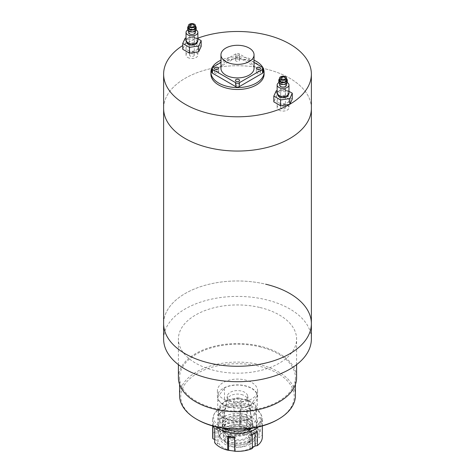 <?xml version="1.0" encoding="UTF-8"?>
<svg xmlns="http://www.w3.org/2000/svg" width="475" height="475" viewBox="0 0 475 475"><rect width="100%" height="100%" fill="white"/><g stroke="black" fill="none" stroke-linecap="round" stroke-linejoin="round"><path stroke-width="0.36" stroke-dasharray="2.38 1.78" d="M311.374 108.401A73.874 42.649 0 0 0 289.738 78.238A73.874 42.649 0 0 0 209.232 68.994A73.874 42.649 0 0 0 163.626 108.401A73.874 42.649 0 0 1 209.232 68.994A73.874 42.649 0 0 1 289.738 78.238A73.874 42.649 0 0 1 311.374 108.401M311.374 323.617A73.874 42.649 0 0 0 289.738 293.461A73.874 42.649 0 0 0 209.232 284.216A73.874 42.649 0 0 0 163.626 323.617A73.874 42.649 180 0 1 265.745 284.21M263.269 68.406A26.594 15.354 0 0 0 262.859 67.581M264.094 74.136A26.594 15.354 0 0 0 256.304 63.282A26.594 15.354 0 0 0 227.323 59.951A26.594 15.354 0 0 0 210.906 74.136M197.861 38.148A73.874 42.649 0 0 0 182.721 45.523M254.048 60.188A26.594 15.354 0 0 0 220.952 60.188M212.141 67.581A26.594 15.354 0 0 0 211.731 68.406M178.398 377.667A59.102 34.123 180 0 1 260.092 346.138A59.102 34.123 180 0 1 296.602 377.667M260.092 307.533A59.102 34.123 180 0 1 296.602 339.061A59.102 34.123 180 0 1 214.908 370.589A59.102 34.123 180 0 1 178.398 339.061A59.102 34.123 180 0 1 260.092 307.533M163.626 339.061A73.874 42.649 180 0 1 265.745 299.648A73.874 42.649 180 0 1 311.374 339.061M229.817 407.206A20.093 11.602 180 0 1 217.408 396.483A20.093 11.602 180 0 1 245.183 385.765A20.093 11.602 180 0 1 257.592 396.483A20.093 11.602 180 0 1 229.817 407.206M229.817 401.417A20.093 11.602 180 0 1 217.408 390.693A20.093 11.602 180 0 1 245.183 379.976A20.093 11.602 180 0 1 257.592 390.693A20.093 11.602 180 0 1 229.817 401.417M197.38 419.645A56.739 32.757 180 0 1 190.321 378.29A56.739 32.757 180 0 1 259.19 366.219A56.739 32.757 180 0 1 277.62 419.645M295.42 395.521A57.92 33.44 0 0 0 259.641 364.622A57.92 33.44 0 0 0 179.58 395.521M259.641 346.768A57.92 33.44 180 0 1 295.42 377.667A57.92 33.44 180 0 1 215.359 408.565A57.92 33.44 180 0 1 179.58 377.667A57.92 33.44 180 0 1 259.641 346.768M223.612 421.153A15.028 8.681 0 0 0 222.543 423.611A15.028 8.681 0 0 0 233.842 432.891A15.028 8.681 0 0 0 251.388 427.791A15.028 8.681 0 0 0 252.457 423.611A15.028 8.681 0 0 0 239.691 415.886A15.028 8.681 0 0 0 223.612 421.153M246.935 398.739A10.213 5.896 180 0 1 235.012 402.206A10.213 5.896 180 0 1 227.335 395.901A10.213 5.896 180 0 1 228.065 394.232A10.213 5.896 180 0 1 238.99 390.652A10.213 5.896 180 0 1 247.665 395.901A10.213 5.896 180 0 1 246.935 398.739M244.732 414.384A18.911 10.919 180 0 1 256.411 424.472A18.911 10.919 180 0 1 230.268 434.56A18.911 10.919 180 0 1 218.589 424.472A18.911 10.919 180 0 1 244.732 414.384M244.732 399.908A18.911 10.919 180 0 1 256.411 409.996A18.911 10.919 180 0 1 256.399 410.4A18.911 10.919 180 0 1 251.37 417.418A18.911 10.919 180 0 1 230.268 420.084A18.911 10.919 180 0 1 218.589 409.996A18.911 10.919 180 0 1 218.601 409.593L223.63 402.574A18.911 10.919 180 0 1 244.732 399.908M257.254 409.213L250.515 418.612A19.802 11.43 180 0 1 229.93 420.559A19.802 11.43 180 0 1 217.746 410.786L217.746 397.272L224.485 387.873L224.485 401.381A19.802 11.43 180 0 1 245.07 399.433A19.802 11.43 180 0 1 257.254 409.213L257.254 395.699A19.802 11.43 180 0 0 245.07 385.92A19.802 11.43 180 0 0 224.485 387.873M250.515 418.612L250.515 405.098A19.802 11.43 180 0 1 229.93 407.045A19.802 11.43 180 0 1 217.746 397.272M217.746 410.786L218.601 409.593A18.911 10.919 180 0 1 223.63 402.574L224.485 401.381M250.515 405.098L257.254 395.699M238.854 397.973A3.545 2.048 0 0 0 233.955 399.861A3.545 2.048 0 0 0 236.146 401.755A3.545 2.048 0 0 0 241.045 399.861A3.545 2.048 0 0 0 238.854 397.973M238.854 430.783A3.545 2.048 0 0 0 233.955 432.678A3.545 2.048 0 0 0 236.146 434.566A3.545 2.048 0 0 0 241.045 432.678A3.545 2.048 0 0 0 238.854 430.783M241.342 394.505A10.046 5.801 180 0 1 247.469 399.137A10.046 5.801 180 0 1 233.658 405.223A10.046 5.801 180 0 1 227.531 399.137A10.046 5.801 180 0 1 241.342 394.505M243.372 416.278A15.366 8.871 180 0 1 252.748 423.367A15.366 8.871 180 0 1 231.628 432.672A15.366 8.871 180 0 1 222.252 423.367A15.366 8.871 180 0 1 243.372 416.278M242.47 417.537A13.003 7.505 180 0 1 250.503 424.472A13.003 7.505 180 0 1 232.53 431.407A13.003 7.505 180 0 1 224.497 424.472A13.003 7.505 180 0 1 242.47 417.537M242.47 420.434A13.003 7.505 180 0 1 250.503 427.369A13.003 7.505 180 0 1 232.53 434.304A13.003 7.505 180 0 1 224.497 427.369A13.003 7.505 180 0 1 242.47 420.434M242.244 426.057A12.409 7.167 180 0 1 249.25 434.981A12.409 7.167 180 0 1 232.756 439.298A12.409 7.167 180 0 1 225.75 434.981A12.409 7.167 180 0 1 229.015 427.447A12.409 7.167 180 0 1 242.244 426.057M243.372 419.17A15.366 8.871 180 0 1 252.053 430.219A15.366 8.871 180 0 1 231.628 435.563A15.366 8.871 180 0 1 222.947 430.219A15.366 8.871 180 0 1 226.997 420.892A15.366 8.871 180 0 1 243.372 419.17M247.528 442.813A14.185 8.188 0 0 0 250.77 439.915A14.185 8.188 0 0 0 245.195 430.142A14.185 8.188 0 0 0 227.472 431.229A14.185 8.188 0 0 0 224.23 439.915A14.185 8.188 0 0 0 247.528 442.813M228.724 434.851A12.409 7.167 180 0 1 244.233 433.895A12.409 7.167 180 0 1 249.108 442.451A12.409 7.167 180 0 1 246.276 444.98A12.409 7.167 180 0 1 225.892 442.451A12.409 7.167 180 0 1 228.724 434.851M250.04 442.035A17.729 10.236 0 0 0 255.229 434.797A17.729 10.236 0 0 0 244.287 425.345A17.729 10.236 0 0 0 224.96 427.559A17.729 10.236 0 0 0 219.771 434.797A17.729 10.236 0 0 0 230.713 444.256A17.729 10.236 0 0 0 250.04 442.035M250.04 444.256A17.729 10.236 0 0 0 255.229 437.018A17.729 10.236 0 0 0 244.287 427.559A17.729 10.236 0 0 0 224.96 429.78A17.729 10.236 0 0 0 219.771 437.018A17.729 10.236 0 0 0 230.713 446.476A17.729 10.236 0 0 0 250.04 444.256M247.528 438.467A14.185 8.188 0 0 0 251.685 432.678A14.185 8.188 0 0 0 242.927 425.113A14.185 8.188 0 0 0 227.472 426.888A14.185 8.188 0 0 0 223.315 432.678A14.185 8.188 0 0 0 232.073 440.242A14.185 8.188 0 0 0 247.528 438.467M227.472 429.008A14.185 8.188 180 0 1 242.927 427.233A14.185 8.188 180 0 1 251.685 434.797A14.185 8.188 180 0 1 247.528 440.592A14.185 8.188 180 0 1 232.073 442.367A14.185 8.188 180 0 1 223.315 434.797A14.185 8.188 180 0 1 227.472 429.008M250.871 424.953A18.911 10.919 0 0 0 256.411 417.234A18.911 10.919 0 0 0 244.738 407.146A18.911 10.919 0 0 0 224.129 409.515A18.911 10.919 0 0 0 218.589 417.234A18.911 10.919 0 0 0 230.262 427.322A18.911 10.919 0 0 0 250.871 424.953M250.871 440.396A18.911 10.919 0 0 0 256.411 432.678A18.911 10.919 0 0 0 244.738 422.59A18.911 10.919 0 0 0 224.129 424.953A18.911 10.919 0 0 0 218.589 432.678A18.911 10.919 0 0 0 230.262 442.765A18.911 10.919 0 0 0 250.871 440.396M252.261 428.112A23.934 13.817 0 0 0 254.428 427.007A23.934 13.817 0 0 0 260.579 413.571A23.934 13.817 0 0 0 220.572 407.461A23.934 13.817 0 0 0 214.421 413.571A23.934 13.817 0 0 0 222.739 428.112M216.659 426.954A24.825 14.333 180 0 1 212.675 419.164A24.825 14.333 180 0 1 213.566 415.364A24.825 14.333 180 0 1 219.949 409.028A24.825 14.333 180 0 1 261.434 415.364A24.825 14.333 180 0 1 262.325 419.164A24.825 14.333 180 0 1 258.341 426.954M251.293 447.878A19.505 11.258 180 0 1 223.707 447.878A19.505 11.258 180 0 1 223.707 431.953A19.505 11.258 180 0 1 251.293 431.953A19.505 11.258 180 0 1 251.293 447.878M252.362 448.495L250.04 448.923L252.546 447.634M234.567 451.125L235.416 451.185L234.567 451.25M214.688 439.452L216.03 439.992L217.865 443.947L214.688 442.67M262.325 437.018A24.825 14.333 0 0 0 262.147 435.326L258.97 437.588L257.135 433.633L260.312 431.371A24.825 14.333 0 0 0 247.285 423.848L246.43 427.452L239.584 426.396L240.433 422.792A24.825 14.333 0 0 0 222.638 425.541L224.96 428.658L222.454 430.261L219.949 431.549L217.621 428.438A24.825 14.333 0 0 0 212.675 437.018M219.949 418.683L224.96 415.785A3.545 2.048 -120 0 0 222.638 411.558L217.621 414.449A3.545 2.048 60 0 1 219.949 418.683L219.949 431.549M217.621 428.438L217.621 414.449M214.688 428.682A3.545 2.797 -24.9 0 1 217.657 430.113A3.545 2.797 -24.9 0 1 217.865 431.08L216.03 427.12A3.545 2.797 155.1 0 0 215.822 426.158A3.545 2.797 155.1 0 0 212.853 424.727L212.853 425.986M212.853 424.727L213.257 426.099M262.147 421.337L260.312 417.383A3.545 2.797 155.1 0 0 257.135 420.767L258.97 424.721A3.545 2.797 -24.9 0 1 262.147 421.337L262.147 435.326M260.312 431.371L260.312 417.383M247.285 409.86L240.433 408.803A3.545 0.748 98.8 0 0 239.584 413.523L246.43 414.586A3.545 0.748 -81.2 0 1 247.285 409.86L247.285 423.848M240.433 422.792L240.433 408.803M222.638 411.558L222.638 425.541M224.96 415.785L224.96 428.658M216.03 427.12L216.03 439.992M217.865 431.08L217.865 443.947M228.511 436.388A3.545 0.748 98.8 0 0 228.19 435.729A3.545 0.748 98.8 0 0 227.715 436.204M234.567 437.261A3.545 0.748 -81.2 0 1 235.042 436.786A3.545 0.748 -81.2 0 1 235.416 438.318L235.416 451.185M252.362 434.708L250.04 436.056L250.04 448.923M250.04 436.056A3.545 2.048 60 0 1 250.77 434.429A3.545 2.048 60 0 1 252.362 434.512M257.379 431.615A3.545 2.048 -120 0 0 255.787 431.537A3.545 2.048 -120 0 0 255.051 433.158M258.97 424.721L258.97 437.588M257.135 420.767L257.135 433.633M246.43 414.586L246.43 427.452M239.584 413.523L239.584 426.396M238.961 83.428A2.066 1.193 0 0 0 236.71 83.167A2.066 1.193 0 0 0 235.434 84.271A2.066 1.193 0 0 0 236.039 85.114A2.066 1.193 0 0 0 238.29 85.375A2.066 1.193 0 0 0 239.566 84.271A2.066 1.193 0 0 0 238.961 83.428M238.961 55.438A2.066 1.193 0 0 0 236.71 55.183A2.066 1.193 0 0 0 235.434 56.282A2.066 1.193 0 0 0 236.039 57.131A2.066 1.193 0 0 0 238.29 57.386A2.066 1.193 0 0 0 239.566 56.282A2.066 1.193 0 0 0 238.961 55.438M238.961 59.298A2.066 1.193 0 0 0 236.71 59.042A2.066 1.193 0 0 0 235.434 60.147A2.066 1.193 0 0 0 236.039 60.99A2.066 1.193 0 0 0 238.29 61.245A2.066 1.193 0 0 0 239.566 60.147A2.066 1.193 0 0 0 238.961 59.298M218.067 71.363A2.066 1.193 0 0 0 215.81 71.102A2.066 1.193 0 0 0 214.534 72.206A2.066 1.193 0 0 0 215.139 73.055A2.066 1.193 0 0 0 217.396 73.31A2.066 1.193 0 0 0 218.672 72.206A2.066 1.193 0 0 0 218.067 71.363M259.861 71.363A2.066 1.193 0 0 0 257.604 71.102A2.066 1.193 0 0 0 256.328 72.206A2.066 1.193 0 0 0 256.933 73.055A2.066 1.193 0 0 0 259.19 73.31A2.066 1.193 0 0 0 260.466 72.206A2.066 1.193 0 0 0 259.861 71.363M254.048 68.347A16.548 9.553 0 0 0 249.203 61.59A16.548 9.553 0 0 0 231.165 59.523A16.548 9.553 0 0 0 220.952 68.347M254.048 62.462L239.174 53.871A2.363 1.366 0 0 0 235.826 53.871L220.952 62.462M262.574 67.385L262.574 71.244L239.174 57.73L239.174 53.871M235.826 53.871L235.826 57.73L212.426 71.244L212.426 67.385M262.574 71.244A2.363 1.366 180 0 1 263.269 72.206M211.731 72.206A2.363 1.366 180 0 1 212.426 71.244M235.826 57.73A2.363 1.366 180 0 1 239.174 57.73M284.721 106.709A2.363 1.366 0 0 0 282.144 106.412A2.363 1.366 0 0 0 280.689 107.677A2.363 1.366 0 0 0 281.378 108.638A2.363 1.366 0 0 0 283.955 108.935A2.363 1.366 0 0 0 285.416 107.677A2.363 1.366 0 0 0 284.721 106.709M286.597 80.168A3.545 2.048 0 0 0 285.558 78.719A3.545 2.048 0 0 0 281.693 78.28A3.545 2.048 0 0 0 279.508 80.168M286.597 78.814A4.257 2.458 0 0 0 286.063 78.434A4.257 2.458 0 0 0 279.508 78.814M287.304 82.098A4.257 2.458 0 0 0 286.063 80.364A4.257 2.458 0 0 0 281.426 79.83A4.257 2.458 0 0 0 278.795 82.098M280.547 83.547A3.545 2.048 0 0 0 284.406 83.992A3.545 2.048 0 0 0 286.597 82.098A3.545 2.048 0 0 0 285.558 80.649A3.545 2.048 0 0 0 281.693 80.21A3.545 2.048 0 0 0 279.508 82.098A3.545 2.048 0 0 0 280.547 83.547M286.597 84.995A3.545 2.048 0 0 0 285.558 83.547A3.545 2.048 0 0 0 281.693 83.101A3.545 2.048 0 0 0 279.508 84.995M288.96 93.201A5.908 3.414 0 0 0 287.233 90.784A5.908 3.414 0 0 0 280.79 90.048A5.908 3.414 0 0 0 277.139 93.201M279.288 95.368A5.32 3.07 0 0 0 285.089 96.033A5.32 3.07 0 0 0 288.373 93.201A5.32 3.07 0 0 0 286.811 91.028A5.32 3.07 0 0 0 281.016 90.363A5.32 3.07 0 0 0 277.733 93.201A5.32 3.07 0 0 0 279.288 95.368M288.373 94.685A5.32 3.07 0 0 0 288.373 94.644A5.32 3.07 0 0 0 286.811 92.477A5.32 3.07 0 0 0 281.016 91.812A5.32 3.07 0 0 0 277.733 94.644A5.32 3.07 0 0 0 277.733 94.685M278.873 102.849A5.908 3.414 0 0 0 285.315 103.592A5.908 3.414 0 0 0 288.96 100.439A5.908 3.414 0 0 0 287.233 98.022A5.908 3.414 0 0 0 280.79 97.286A5.908 3.414 0 0 0 277.139 100.439A5.908 3.414 0 0 0 278.873 102.849M278.873 110.087A5.908 3.414 0 0 0 285.315 110.829A5.908 3.414 0 0 0 288.96 107.677A5.908 3.414 0 0 0 287.233 105.26A5.908 3.414 0 0 0 280.79 104.524A5.908 3.414 0 0 0 277.139 107.677A5.908 3.414 0 0 0 278.873 110.087M276.296 90.743L276.296 96.538L273.826 101.864M292.279 99.008L285.522 95.107L276.296 96.538M288.96 91.301L285.522 89.318L285.522 95.107M285.522 89.318L277.139 90.612M287.227 82.579A5.908 3.414 0 0 0 278.878 82.579M193.622 54.114A2.363 1.366 0 0 0 191.045 53.818A2.363 1.366 0 0 0 189.584 55.076A2.363 1.366 0 0 0 190.279 56.044A2.363 1.366 0 0 0 192.856 56.341A2.363 1.366 0 0 0 194.311 55.076A2.363 1.366 0 0 0 193.622 54.114M195.492 27.574A3.545 2.048 0 0 0 194.453 26.125A3.545 2.048 0 0 0 190.594 25.68A3.545 2.048 0 0 0 188.403 27.574M195.492 26.214A4.257 2.458 0 0 0 194.958 25.834A4.257 2.458 0 0 0 188.403 26.214M196.205 29.503A4.257 2.458 0 0 0 194.958 27.764A4.257 2.458 0 0 0 190.321 27.229A4.257 2.458 0 0 0 187.696 29.503M189.442 30.952A3.545 2.048 0 0 0 193.307 31.392A3.545 2.048 0 0 0 195.492 29.503A3.545 2.048 0 0 0 194.453 28.055A3.545 2.048 0 0 0 190.594 27.609A3.545 2.048 0 0 0 188.403 29.503A3.545 2.048 0 0 0 189.442 30.952M195.492 32.395A3.545 2.048 0 0 0 194.453 30.952A3.545 2.048 0 0 0 190.594 30.507A3.545 2.048 0 0 0 188.403 32.395M197.861 40.601A5.908 3.414 0 0 0 196.127 38.19A5.908 3.414 0 0 0 189.685 37.448A5.908 3.414 0 0 0 186.04 40.601M188.189 42.774A5.32 3.07 0 0 0 193.984 43.439A5.32 3.07 0 0 0 197.268 40.601A5.32 3.07 0 0 0 195.712 38.428A5.32 3.07 0 0 0 189.911 37.763A5.32 3.07 0 0 0 186.627 40.601A5.32 3.07 0 0 0 188.189 42.774M197.268 42.091A5.32 3.07 0 0 0 197.268 42.049A5.32 3.07 0 0 0 195.712 39.876A5.32 3.07 0 0 0 189.911 39.211A5.32 3.07 0 0 0 186.627 42.049A5.32 3.07 0 0 0 186.627 42.091M187.768 50.249A5.908 3.414 0 0 0 194.21 50.991A5.908 3.414 0 0 0 197.861 47.838A5.908 3.414 0 0 0 196.127 45.428A5.908 3.414 0 0 0 189.685 44.686A5.908 3.414 0 0 0 186.04 47.838A5.908 3.414 0 0 0 187.768 50.249M187.768 57.493A5.908 3.414 0 0 0 194.21 58.229A5.908 3.414 0 0 0 197.861 55.076A5.908 3.414 0 0 0 196.127 52.666A5.908 3.414 0 0 0 189.685 51.923A5.908 3.414 0 0 0 186.04 55.076A5.908 3.414 0 0 0 187.768 57.493M185.191 38.148L185.191 43.938L182.721 49.269M201.174 46.413L194.423 42.512L185.191 43.938M197.861 38.707L194.423 36.718L194.423 42.512M194.423 36.718L186.04 38.018M196.122 29.978A5.908 3.414 0 0 0 187.773 29.978M235.416 438.318L234.567 438.182M296.602 364.652L296.602 339.061M178.398 364.652L178.398 339.061M217.408 390.693L217.408 396.483M295.42 384.453L295.42 377.667M179.58 384.453L179.58 377.667M257.592 390.693L257.592 396.483M227.335 395.901L222.543 423.611M256.411 424.472L256.411 409.996M218.589 424.472L218.589 409.996M247.665 395.901L252.457 423.611M233.955 432.678L233.955 399.861M247.469 399.137L252.748 423.367M250.503 424.472L250.503 427.369M249.25 434.981L252.053 430.219M225.75 434.981L222.947 430.219M224.497 424.472L224.497 427.369M227.531 399.137L222.252 423.367M241.045 432.678L241.045 399.861M249.108 442.451L250.77 439.915M255.229 437.018L255.229 434.797M251.685 434.797L251.685 432.678M256.411 432.678L256.411 417.234M214.421 413.571L213.566 415.364M212.675 425.938L212.675 419.164M262.325 425.938L262.325 419.164M260.579 413.571L261.434 415.364M217.657 430.113L215.822 426.158M235.042 436.786L228.19 435.729M255.787 431.537L250.77 434.429M218.589 432.678L218.589 417.234M223.315 434.797L223.315 432.678M219.771 437.018L219.771 434.797M225.892 442.451L224.23 439.915M235.434 84.271L235.434 80.412M235.434 60.147L235.434 56.282M214.534 72.206L214.534 68.347M256.328 72.206L256.328 68.347M260.466 72.206L260.466 68.347M218.672 72.206L218.672 68.347M239.566 60.147L239.566 56.282M239.566 84.271L239.566 80.412M280.689 107.677L280.689 78.238M286.597 82.098L286.597 83.457M288.373 93.201L288.373 94.644M288.96 100.439L288.96 107.677M277.139 100.439L277.139 107.677M277.733 93.201L277.733 94.644M279.508 82.098L279.508 83.457M285.416 107.677L285.416 78.238M189.584 55.076L189.584 25.644M195.492 29.503L195.492 30.857M197.268 40.601L197.268 42.049M197.861 47.838L197.861 55.076M186.04 47.838L186.04 55.076M186.627 40.601L186.627 42.049M188.403 29.503L188.403 30.857M194.311 55.076L194.311 25.644"/><path stroke-width="0.71" d="M182.721 45.523A73.874 42.649 0 0 0 163.626 74.136L163.626 108.401A73.874 42.649 0 0 0 185.262 138.558A73.874 42.649 0 0 0 265.768 147.802A73.874 42.649 0 0 0 311.374 108.401L311.374 323.617A73.874 42.649 180 0 1 209.255 363.031A73.874 42.649 180 0 1 163.626 323.617A73.874 42.649 0 0 0 185.262 353.78A73.874 42.649 0 0 0 265.768 363.025A73.874 42.649 0 0 0 311.374 323.617A73.874 42.649 180 0 0 265.745 284.21M211.731 68.406A26.594 15.354 0 0 0 210.906 72.206A26.594 15.354 0 0 0 218.696 83.066A26.594 15.354 0 0 0 247.677 86.391A26.594 15.354 0 0 0 264.094 72.206A26.594 15.354 0 0 0 263.269 68.406M262.859 67.581A26.594 15.354 0 0 0 256.304 61.352A26.594 15.354 0 0 0 254.048 60.188M210.906 72.206L210.906 74.136A26.594 15.354 0 0 0 218.696 84.995A26.594 15.354 0 0 0 247.677 88.326A26.594 15.354 0 0 0 264.094 74.136L264.094 72.206M163.626 74.136A73.874 42.649 0 0 0 185.262 104.298A73.874 42.649 0 0 0 289.619 104.369M289.857 104.227A73.874 42.649 0 0 0 311.374 74.136A73.874 42.649 0 0 0 289.738 43.979A73.874 42.649 0 0 0 197.861 38.148M311.374 323.617L311.374 339.061A73.874 42.649 180 0 1 209.255 378.474A73.874 42.649 180 0 1 163.626 339.061L163.626 108.401A73.874 42.649 0 0 0 185.262 138.558A73.874 42.649 0 0 0 265.768 147.802A73.874 42.649 0 0 0 311.374 108.401L311.374 74.136M220.952 60.188A26.594 15.354 0 0 0 212.141 67.581M296.602 364.652L296.602 377.667A59.102 34.123 180 0 1 214.908 409.195A59.102 34.123 180 0 1 178.398 377.667L178.398 364.652M278.457 419.164L277.62 419.645A56.739 32.757 180 0 1 215.81 426.752A56.739 32.757 180 0 1 197.38 419.645L196.543 419.164A57.92 33.44 0 0 0 215.359 426.419A57.92 33.44 0 0 0 278.457 419.164A57.92 33.44 0 0 0 295.42 395.521L295.42 384.453M179.58 384.453L179.58 395.521A57.92 33.44 0 0 0 196.543 419.164M222.739 428.112A23.934 13.817 0 0 0 252.261 428.112M258.341 426.954A24.825 14.333 180 0 1 255.051 429.299A24.825 14.333 180 0 1 216.659 426.954M252.362 447.741L255.051 446.031L257.379 445.603L257.379 431.615L255.051 433.158L255.051 446.031M213.257 426.099L214.688 428.682L214.688 442.67A24.825 14.333 0 0 0 227.715 450.193L227.715 436.204L234.567 437.261L234.567 451.25A24.825 14.333 0 0 0 252.362 448.495L252.362 434.512L255.051 433.158L252.362 434.708M227.715 450.193L234.567 451.125M212.675 425.938L212.675 437.018A24.825 14.333 0 0 0 212.853 438.716L214.688 439.452M212.853 425.986L212.853 438.716M257.379 445.603A24.825 14.333 0 0 0 262.325 437.018L262.325 425.938M234.567 438.182L228.57 437.255L228.57 450.128M228.57 437.255A3.545 0.748 98.8 0 0 228.511 436.388M238.961 79.568A2.066 1.193 0 0 0 236.71 79.307A2.066 1.193 0 0 0 235.434 80.412A2.066 1.193 0 0 0 236.039 81.255A2.066 1.193 0 0 0 238.29 81.516A2.066 1.193 0 0 0 239.566 80.412A2.066 1.193 0 0 0 238.961 79.568M218.067 67.503A2.066 1.193 0 0 0 215.81 67.242A2.066 1.193 0 0 0 214.534 68.347A2.066 1.193 0 0 0 215.139 69.19A2.066 1.193 0 0 0 217.396 69.451A2.066 1.193 0 0 0 218.672 68.347A2.066 1.193 0 0 0 218.067 67.503M259.861 67.503A2.066 1.193 0 0 0 257.604 67.242A2.066 1.193 0 0 0 256.328 68.347A2.066 1.193 0 0 0 256.933 69.19A2.066 1.193 0 0 0 259.19 69.451A2.066 1.193 0 0 0 260.466 68.347A2.066 1.193 0 0 0 259.861 67.503M225.797 61.59A16.548 9.553 0 0 0 243.835 63.662A16.548 9.553 0 0 0 254.048 54.833A16.548 9.553 0 0 0 249.203 48.082A16.548 9.553 0 0 0 231.165 46.01A16.548 9.553 0 0 0 220.952 54.833A16.548 9.553 0 0 0 225.797 61.59M220.952 54.833L220.952 68.347A16.548 9.553 0 0 0 225.797 75.103A16.548 9.553 0 0 0 243.835 77.176A16.548 9.553 0 0 0 254.048 68.347L254.048 54.833M220.952 62.462L212.426 67.385A2.363 1.366 0 0 0 211.731 68.347A2.363 1.366 0 0 0 212.426 69.314L235.826 82.822A2.363 1.366 0 0 0 239.174 82.822L262.574 69.314A2.363 1.366 0 0 0 263.269 68.347A2.363 1.366 0 0 0 262.574 67.385L254.048 62.462M212.426 69.314L212.426 73.174L235.826 86.682L235.826 82.822M239.174 82.822L239.174 86.682L262.574 73.174L262.574 69.314M263.269 68.347L263.269 72.206A2.363 1.366 180 0 1 262.574 73.174M239.174 86.682A2.363 1.366 180 0 1 235.826 86.682M212.426 73.174A2.363 1.366 180 0 1 211.731 72.206L211.731 68.347M284.721 77.277A2.363 1.366 0 0 0 282.144 76.98A2.363 1.366 0 0 0 280.689 78.238A2.363 1.366 0 0 0 281.378 79.206A2.363 1.366 0 0 0 283.955 79.503A2.363 1.366 0 0 0 285.416 78.238A2.363 1.366 0 0 0 284.721 77.277M280.547 79.687A3.545 2.048 0 0 0 284.406 80.133A3.545 2.048 0 0 0 286.597 78.238A3.545 2.048 0 0 0 285.558 76.79A3.545 2.048 0 0 0 281.693 76.35A3.545 2.048 0 0 0 279.508 78.238A3.545 2.048 0 0 0 280.547 79.687M279.508 78.238L279.508 80.168A3.545 2.048 0 0 0 280.547 81.617A3.545 2.048 0 0 0 284.406 82.062A3.545 2.048 0 0 0 286.597 80.168L286.597 78.238M279.508 78.814A4.257 2.458 0 0 0 278.795 80.168A4.257 2.458 0 0 0 280.042 81.908A4.257 2.458 0 0 0 284.679 82.436A4.257 2.458 0 0 0 287.304 80.168A4.257 2.458 0 0 0 286.597 78.814M278.795 80.168L278.795 82.098A4.257 2.458 0 0 0 280.042 83.837A4.257 2.458 0 0 0 284.679 84.372A4.257 2.458 0 0 0 287.304 82.098L287.304 80.168M279.508 83.457L279.508 84.995A3.545 2.048 0 0 0 280.547 86.444A3.545 2.048 0 0 0 284.406 86.889A3.545 2.048 0 0 0 286.597 84.995L286.597 83.457M278.878 82.579A5.908 3.414 0 0 0 277.139 84.995A5.908 3.414 0 0 0 278.873 87.406A5.908 3.414 0 0 0 285.315 88.148A5.908 3.414 0 0 0 288.96 84.995A5.908 3.414 0 0 0 287.233 82.585A5.908 3.414 0 0 0 287.227 82.579M277.139 84.995L277.139 93.201A5.908 3.414 0 0 0 278.873 95.612A5.908 3.414 0 0 0 285.315 96.354A5.908 3.414 0 0 0 288.96 93.201L288.96 84.995M277.733 94.685A5.32 3.07 0 0 0 279.288 96.817A5.32 3.07 0 0 0 285.053 97.494A5.32 3.07 0 0 0 288.373 94.685M277.139 90.612L276.296 90.743L273.826 96.075L273.826 101.864L280.577 105.765L289.809 104.34L292.279 99.008L292.279 93.219L288.96 91.301M273.826 96.075L280.577 99.976L280.577 105.765M280.577 99.976L289.809 98.545L289.809 104.34M289.809 98.545L292.279 93.219M193.622 24.676A2.363 1.366 0 0 0 191.045 24.379A2.363 1.366 0 0 0 189.584 25.644A2.363 1.366 0 0 0 190.279 26.606A2.363 1.366 0 0 0 192.856 26.903A2.363 1.366 0 0 0 194.311 25.644A2.363 1.366 0 0 0 193.622 24.676M189.442 27.087A3.545 2.048 0 0 0 193.307 27.532A3.545 2.048 0 0 0 195.492 25.644A3.545 2.048 0 0 0 194.453 24.195A3.545 2.048 0 0 0 190.594 23.75A3.545 2.048 0 0 0 188.403 25.644A3.545 2.048 0 0 0 189.442 27.087M188.403 25.644L188.403 27.574A3.545 2.048 0 0 0 189.442 29.017A3.545 2.048 0 0 0 193.307 29.462A3.545 2.048 0 0 0 195.492 27.574L195.492 25.644M188.403 26.214A4.257 2.458 0 0 0 187.696 27.574A4.257 2.458 0 0 0 188.937 29.308A4.257 2.458 0 0 0 193.574 29.842A4.257 2.458 0 0 0 196.205 27.574A4.257 2.458 0 0 0 195.492 26.214M187.696 27.574L187.696 29.503A4.257 2.458 0 0 0 188.937 31.237A4.257 2.458 0 0 0 193.574 31.772A4.257 2.458 0 0 0 196.205 29.503L196.205 27.574M188.403 30.857L188.403 32.395A3.545 2.048 0 0 0 189.442 33.844A3.545 2.048 0 0 0 193.307 34.289A3.545 2.048 0 0 0 195.492 32.395L195.492 30.857M187.773 29.978A5.908 3.414 0 0 0 186.04 32.395A5.908 3.414 0 0 0 187.768 34.812A5.908 3.414 0 0 0 194.21 35.548A5.908 3.414 0 0 0 197.861 32.395A5.908 3.414 0 0 0 196.127 29.984A5.908 3.414 0 0 0 196.122 29.978M186.04 32.395L186.04 40.601A5.908 3.414 0 0 0 187.768 43.011A5.908 3.414 0 0 0 194.21 43.753A5.908 3.414 0 0 0 197.861 40.601L197.861 32.395M186.627 42.091A5.32 3.07 0 0 0 188.189 44.223A5.32 3.07 0 0 0 193.954 44.893A5.32 3.07 0 0 0 197.268 42.091M186.04 38.018L185.191 38.148L182.721 43.474L182.721 49.269L189.477 53.164L198.704 51.739L201.174 46.413L201.174 40.618L197.861 38.707M182.721 43.474L189.477 47.375L189.477 53.164M189.477 47.375L198.704 45.95L198.704 51.739M198.704 45.95L201.174 40.618"/></g></svg>
